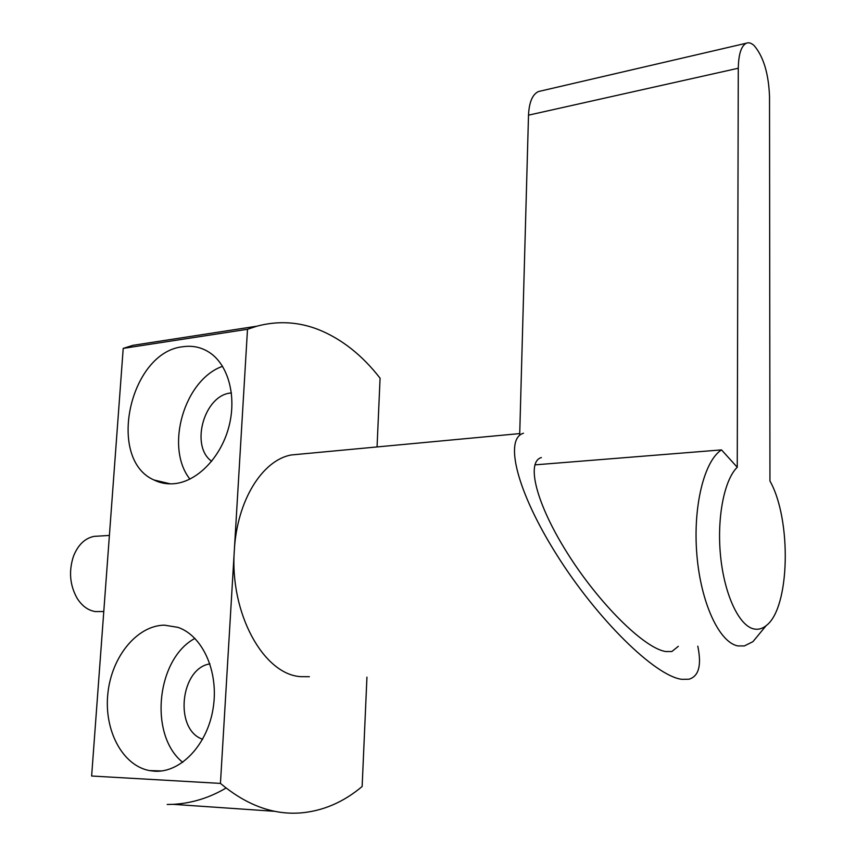 <?xml version="1.0" encoding="UTF-8"?>
<svg xmlns="http://www.w3.org/2000/svg" width="856" height="856" viewBox="0 0 856 856"><rect width="100%" height="100%" fill="white"/><g stroke="black" fill="none" stroke-linecap="round" stroke-linejoin="round"><path stroke-width="1.28" d="M301.333 454.022L291.008 454.996C262.182 460.442 236.919 500.664 234.319 550.504C229.622 613.367 263.616 674.635 300.82 676.657L309.39 676.711M697.801 646.205C701.76 665.39 698.785 676.4 688.887 679.225L681.804 679.322C655.022 676.08 596.867 618.813 556.764 554.859C516.403 490.916 504.12 438.668 523.476 433.232M220.441 783.4L91.635 776.018L123.211 348.392L247.502 329.282L220.441 783.4C244.26 803.345 268.72 813.275 293.811 813.2L299.579 813.018C322.338 811.285 343.192 802.447 362.142 786.504L366.946 677.117M123.211 348.392L132.873 345.343L156.284 341.726M377.057 446.939L380.075 378.181C362.174 355.154 341.683 338.976 318.625 329.646C298.519 321.738 277.922 320.593 256.811 326.2L247.502 329.282M231.43 392.947L231.002 393C204.306 394.819 189.807 445.976 211.667 461.288M164.373 625.148L178.005 627.373C202.754 635.783 219.05 671.949 213.133 708.329C207.473 744.741 180.723 772.915 154.594 771.213L149.404 770.582C122.162 765.457 103.769 729.751 107.899 693.2C111.697 656.606 137.003 625.543 164.373 625.148M183.002 346.723C192.718 345.321 201.631 347.311 209.741 352.672C228.638 365.266 237.016 397.28 228.638 427.69C220.377 458.12 196.709 481.928 173.832 483.726C166.749 484.293 160.126 483.041 153.973 479.981C106.101 459.105 129.823 351.784 183.002 346.723M678.327 646.312L671.885 651.512L665.583 651.512C644.054 648.174 598.74 603.17 567.432 553.244C535.931 503.317 525.905 461.833 541.388 457.553M189.925 479.125C164.63 447.346 184.233 379.69 222.571 366.315M182.735 762.343C148.527 735.09 156.52 658.745 194.943 638.394M209.945 663.882C180.156 668.236 173.95 729.772 202.647 739.252M226.07 788.012C209.506 797.824 191.883 803.27 173.201 804.34L167.22 804.469M103.779 611.526L95.401 611.591C88.189 610.456 82.123 606.069 77.201 598.419C69.818 585.269 68.576 571.198 73.498 556.197C78.046 544.855 84.894 538.253 94.053 536.38L98.194 536.124M737.251 467.258C724.123 479.874 716.643 518.383 720.634 556.7C724.54 595.038 739.145 625.843 753.826 628.925C758.17 629.877 762.289 628.775 766.184 625.618C790.035 608.188 791.789 519.538 769.951 481.019L769.523 96.589C768.645 73.766 763.552 56.796 754.232 45.689C751.429 43.057 748.797 42.222 746.314 43.217C741.232 45.882 738.557 54.217 738.289 68.234L737.251 467.258L721.512 449.892C704.167 460.828 692.782 506.666 696.88 554.827C700.829 603.009 719.35 642.588 737.915 645.927L744.378 645.938L752.948 641.647L761.359 631.471M540.607 91.036L538.52 91.528C532.475 94.299 529.136 102.185 528.505 115.164L519.678 435.319M721.512 449.892L534.84 464.872M738.289 68.234L528.505 115.164M519.72 433.585L291.008 454.996M256.811 326.2L132.873 345.343M671.885 651.512L665.711 651.534M170.376 483.865L153.973 479.981M161.666 770.946L149.404 770.582M275.011 811.338L173.201 804.34M766.184 625.618L752.948 641.647M538.52 91.528L746.314 43.217M94.053 536.38L109.397 535.428"/></g></svg>
